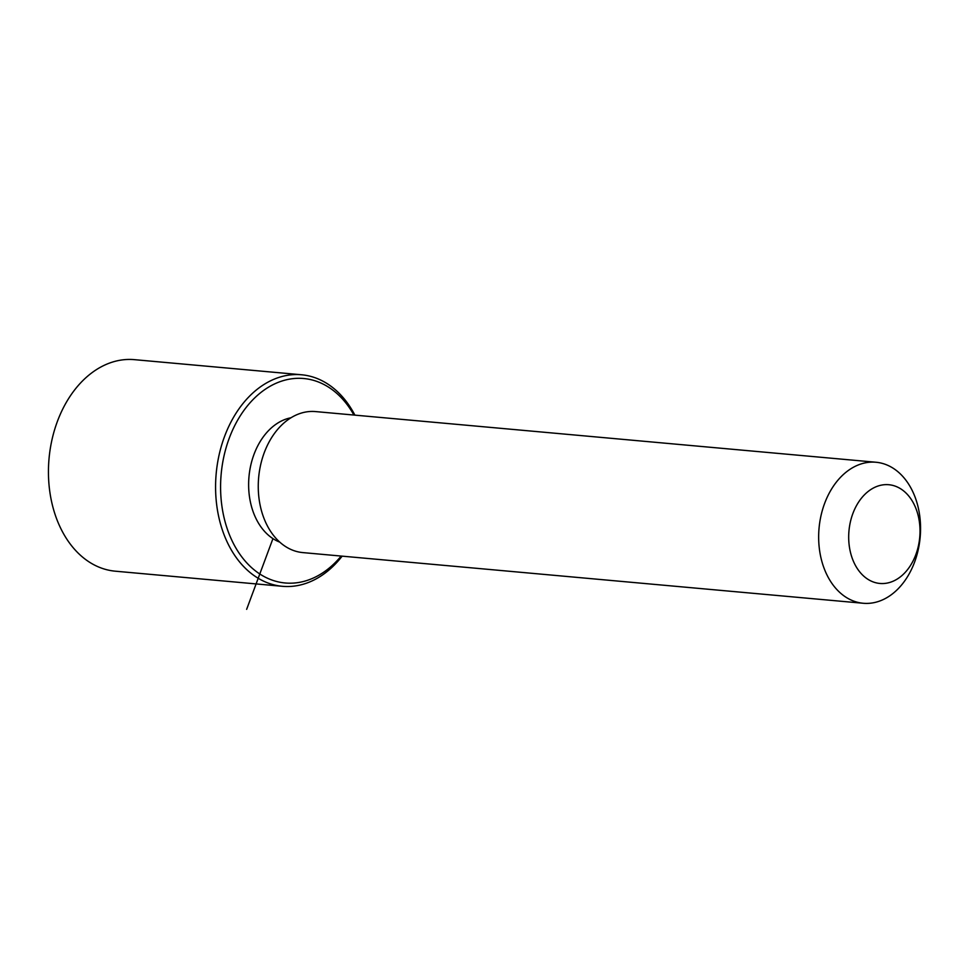 <?xml version="1.0" encoding="UTF-8"?>
<svg xmlns="http://www.w3.org/2000/svg" width="969" height="969" viewBox="0 0 969 969"><rect width="100%" height="100%" fill="white"/><g stroke="black" fill="none" stroke-linecap="round" stroke-linejoin="round"><path stroke-width="1.45" d="M279.75 542.119A63.724 45.676 -84.8 0 1 256.167 518.887A63.724 45.676 -84.8 0 1 291.003 417.76M863.234 603.263L302.837 552.596A70.798 50.751 -84.8 0 1 266.657 524.459A70.798 50.751 -84.8 0 1 265.954 448.453A70.798 50.751 -84.8 0 1 315.579 411.583L875.976 462.249A70.798 50.751 -84.8 0 1 912.156 490.387A70.798 50.751 -84.8 0 1 912.859 566.405A70.798 50.751 -84.8 0 1 863.234 603.263A70.798 50.751 -84.8 0 1 827.054 575.126A70.798 50.751 -84.8 0 1 826.351 499.12A70.798 50.751 -84.8 0 1 875.976 462.249M914.142 504.437A49.564 35.526 -84.8 0 1 903.968 573.672A49.564 35.526 -84.8 0 1 854.561 563.752A49.564 35.526 -84.8 0 1 864.736 494.505A49.564 35.526 -84.8 0 1 914.142 504.437M341.161 556.061A102.653 73.596 -84.8 0 1 232.766 542.192A102.653 73.596 -84.8 0 1 252.206 400.427A102.653 73.596 -84.8 0 1 353.915 415.047M342.142 556.158A106.202 76.139 -84.8 0 1 282.439 586.306A106.202 76.139 -84.8 0 1 228.175 544.093A106.202 76.139 -84.8 0 1 227.134 430.066A106.202 76.139 -84.8 0 1 301.565 374.773A106.202 76.139 -84.8 0 1 354.896 415.132M282.439 586.306L115.311 571.189A106.202 76.139 -84.8 0 1 61.035 528.977A106.202 76.139 -84.8 0 1 59.993 414.962A106.202 76.139 -84.8 0 1 134.437 359.656L301.565 374.773M272.943 538.619L246.647 609.344"/></g></svg>
